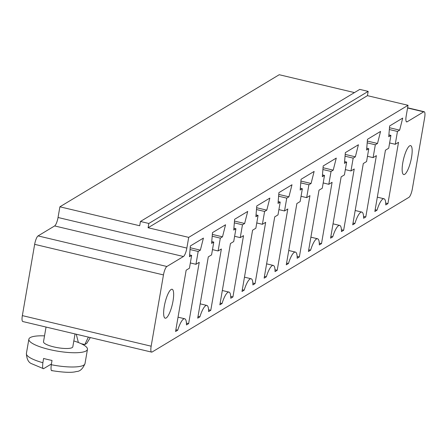 <?xml version="1.0" encoding="UTF-8"?>
<svg xmlns="http://www.w3.org/2000/svg" width="447" height="447" viewBox="0 0 447 447"><rect width="100%" height="100%" fill="white"/><g stroke="black" fill="none" stroke-linecap="round" stroke-linejoin="round"><path stroke-width="0.67" d="M151.622 352.113L22.814 321.538A7.437 1.872 -76.6 0 1 22.35 315.616L151.159 346.19A7.437 1.872 -76.6 0 0 151.622 352.113A7.437 1.872 -76.6 0 0 152.109 352.007L408.932 197.345A7.437 1.872 103.4 0 0 412.341 188.908L424.65 117.639A7.437 1.872 103.4 0 0 424.186 111.722A7.437 1.872 103.4 0 0 423.7 111.828L407.139 121.802A7.437 1.872 -76.6 0 1 406.653 121.908A7.437 1.872 -76.6 0 1 406.189 115.985L408.038 105.296L188.701 237.379L186.857 248.074A7.437 1.872 -76.6 0 1 183.443 256.511L166.882 266.485A7.437 1.872 103.4 0 0 163.468 274.922L151.159 346.19M354.471 92.585L279.224 74.722L59.892 206.805L58.043 217.493A7.437 1.872 -76.6 0 1 54.635 225.936L38.068 235.91A7.437 1.872 103.4 0 0 34.659 244.347L22.35 315.616M59.892 206.805L139.699 225.752L140.436 221.472L148.834 223.466L148.097 227.741L188.701 237.379M140.436 221.472L359.774 89.389L368.172 91.384L367.434 95.658L408.038 105.296M374.854 211.481L385.443 150.192L388.711 148.225L390.924 135.396L388.745 136.709L389.628 125.965L402.702 118.086L399.646 130.144L397.461 131.457L395.249 144.286L398.517 142.319L387.929 203.608L385.75 204.922A16.852 4.241 103.4 0 0 383.973 198.753A16.852 4.241 103.4 0 0 377.033 210.168L374.854 211.481M363.607 218.253A16.852 4.241 103.4 0 0 361.83 212.085A16.852 4.241 103.4 0 0 354.89 223.506L352.711 224.819L363.299 163.529L366.568 161.557L368.781 148.728L366.601 150.041L367.484 139.296L380.559 131.424L377.503 143.481L375.324 144.794L373.105 157.623L376.374 155.651L365.786 216.94L363.607 218.253M328.819 184.293L332.087 182.32L321.505 243.609L319.326 244.922A16.852 4.241 103.4 0 0 317.543 238.754A16.852 4.241 103.4 0 0 310.604 250.175L308.424 251.488L319.013 190.198L322.281 188.226L324.5 175.397L322.321 176.71L323.198 165.966L336.273 158.093L333.216 170.151L331.037 171.464L328.819 184.293L323.192 182.952M358.416 144.755L355.359 156.813L353.18 158.126L350.962 170.955L354.231 168.988L343.648 230.278L341.463 231.591A16.852 4.241 103.4 0 0 339.686 225.417A16.852 4.241 103.4 0 0 332.747 236.837L330.568 238.15L341.156 176.861L344.425 174.894L346.643 162.065L344.458 163.378L345.341 152.634L358.416 144.755M233.747 230.049L234.625 219.304L247.705 211.431L244.643 223.489L242.464 224.802L240.251 237.625L243.52 235.658L232.932 296.948L230.753 298.261A16.852 4.241 103.4 0 0 228.97 292.092A16.852 4.241 103.4 0 0 222.036 303.513L219.857 304.82L230.44 243.531L233.708 241.564L235.927 228.735L233.747 230.049M280.213 202.066L278.034 203.379L278.911 192.635L291.992 184.762L288.93 196.82L286.75 198.133L284.532 210.956L287.801 208.989L277.218 270.279L275.039 271.592A16.852 4.241 103.4 0 0 273.257 265.423A16.852 4.241 103.4 0 0 266.323 276.844L264.143 278.151L274.726 216.862L277.995 214.895L280.213 202.066L278.179 201.586M242 291.489L252.583 230.199L255.852 228.233L258.07 215.404L255.891 216.717L256.768 205.966L269.848 198.094L266.786 210.151L264.607 211.465L262.389 224.293L265.663 222.327L255.075 283.616L252.896 284.923A16.852 4.241 103.4 0 0 251.113 278.755A16.852 4.241 103.4 0 0 244.179 290.176L242 291.489M309.944 195.657L299.361 256.947L297.182 258.26A16.852 4.241 103.4 0 0 295.4 252.086A16.852 4.241 103.4 0 0 288.46 263.507L286.281 264.82L296.869 203.53L300.138 201.563L302.356 188.735L300.177 190.048L301.054 179.297L314.129 171.424L311.073 183.482L308.894 184.795L306.676 197.624L309.944 195.657M186.466 324.93A16.852 4.241 103.4 0 0 184.689 318.761A16.852 4.241 103.4 0 0 177.75 330.177L175.57 331.49L186.159 270.2L189.427 268.234L191.64 255.405L189.461 256.718L190.344 245.973L203.419 238.095L200.357 250.158L198.177 251.471L195.965 264.294L199.233 262.328L188.645 323.617L186.466 324.93M211.604 243.386L212.487 232.636L225.562 224.763L222.5 236.821L220.321 238.134L218.108 250.963L221.377 248.996L210.788 310.285L208.609 311.593A16.852 4.241 103.4 0 0 206.827 305.424A16.852 4.241 103.4 0 0 199.893 316.845L197.714 318.158L208.296 256.869L211.571 254.902L213.783 242.073L211.604 243.386M76.336 334.239L88.238 337.066M81.158 343.693L84.807 344.559L88.377 337.099M46.047 327.053L43.51 341.743A14.868 3.447 9.8 0 0 57.574 347.671A14.868 3.447 9.8 0 0 72.816 346.805L75.035 333.931M148.097 227.741L367.434 95.658M148.834 223.466L368.172 91.384M411.519 157.473A14.868 3.744 103.4 0 0 410.597 145.633A14.868 3.744 103.4 0 0 403.518 159.233A14.868 3.744 103.4 0 0 403.73 174.565A14.868 3.744 103.4 0 0 411.519 157.473M375.156 209.727L377.033 210.168M388.896 134.916L390.924 135.396M385.705 203.078L387.929 203.608M389.622 142.951L395.249 144.286M389.331 129.529L397.461 131.457M389.482 127.736L399.646 130.144M353.013 223.059L354.89 223.506M363.562 216.415L365.786 216.94M367.479 156.288L373.105 157.623M367.194 142.861L375.324 144.794M366.752 148.248L368.781 148.728M367.339 141.068L377.503 143.481M322.907 169.53L331.037 171.464M319.275 243.084L321.505 243.609M323.052 167.737L333.216 170.151M308.732 249.728L310.604 250.175M322.466 174.917L324.5 175.397M345.196 154.405L355.359 156.813M345.05 156.199L353.18 158.126M345.335 169.62L350.962 170.955M344.609 161.585L346.643 162.065M341.419 229.747L343.648 230.278M330.875 236.396L332.747 236.837M233.893 228.255L235.927 228.735M234.479 221.075L244.643 223.489M234.334 222.869L242.464 224.802M234.619 236.29L240.251 237.625M220.159 303.066L222.036 303.513M230.708 296.422L232.932 296.948M278.766 194.406L288.93 196.82M264.445 276.397L266.323 276.844M278.621 196.199L286.75 198.133M278.906 209.621L284.532 210.956M274.994 269.753L277.218 270.279M242.302 289.729L244.179 290.176M256.036 214.918L258.07 215.404M252.851 283.085L255.075 283.616M256.762 222.958L262.389 224.293M256.477 209.537L264.607 211.465M256.623 207.743L266.786 210.151M297.138 256.416L299.361 256.947M301.049 196.289L306.676 197.624M300.764 182.868L308.894 184.795M286.588 263.06L288.46 263.507M300.909 181.074L311.073 183.482M300.323 188.254L302.356 188.735M175.872 329.735L177.75 330.177M186.421 323.086L188.645 323.617M190.338 262.959L195.965 264.294M190.048 249.538L198.177 251.471M189.606 254.924L191.64 255.405M190.198 247.744L200.357 250.158M211.749 241.587L213.783 242.073M212.342 234.407L222.5 236.821M212.191 236.206L220.321 238.134M212.481 249.627L218.108 250.963M198.015 316.398L199.893 316.845M208.565 309.754L210.788 310.285M173.006 301.11A14.868 3.744 103.4 0 0 172.084 289.265A14.868 3.744 103.4 0 0 165.004 302.87A14.868 3.744 103.4 0 0 165.217 318.203A14.868 3.744 103.4 0 0 173.006 301.11M78.37 342.508L76.314 334.373M84.807 344.559L86.768 343.374L90.328 337.563M44.527 335.865A29.737 6.889 9.8 0 0 28.859 339.212A29.737 6.889 9.8 0 0 56.987 351.068A29.737 6.889 9.8 0 0 87.467 349.336A29.737 6.889 9.8 0 0 73.828 340.927M42.878 362.724C42.353 367.44 42.677 369.373 43.862 368.518L43.337 368.624L31.765 363.757C28.502 362.595 26.714 359.164 26.395 353.465A29.737 6.889 9.8 0 0 42.878 362.724L43.616 358.449A29.737 6.889 9.8 0 0 47.723 359.505A29.737 6.889 9.8 0 0 52.02 360.438L51.282 364.718C50.751 369.434 51.081 371.362 52.26 370.513M43.862 368.518L51.411 363.97M34.659 244.347L163.468 274.922M38.068 235.91L166.882 266.485M407.569 108.001L423.7 111.828M54.635 225.936L183.443 256.511M406.267 121.595L407.139 121.802M58.043 217.493L186.857 248.074M51.282 364.718A29.737 6.889 9.8 0 0 85.003 363.59L87.467 349.336M407.608 107.783L424.186 111.722M383.973 198.753L377.324 197.172M361.83 212.085L355.181 210.509M317.543 238.754L310.9 237.178M339.686 225.417L333.043 223.841M228.97 292.092L222.327 290.511M273.257 265.423L266.613 263.847M251.113 278.755L244.47 277.179M295.4 252.086L288.756 250.51M184.689 318.761L178.04 317.18M206.827 305.424L200.183 303.848M26.395 353.465L28.859 339.212M51.779 370.624C64.01 372.552 72.235 372.843 76.454 371.496C79.935 371.502 82.784 368.864 85.003 363.59"/></g></svg>

